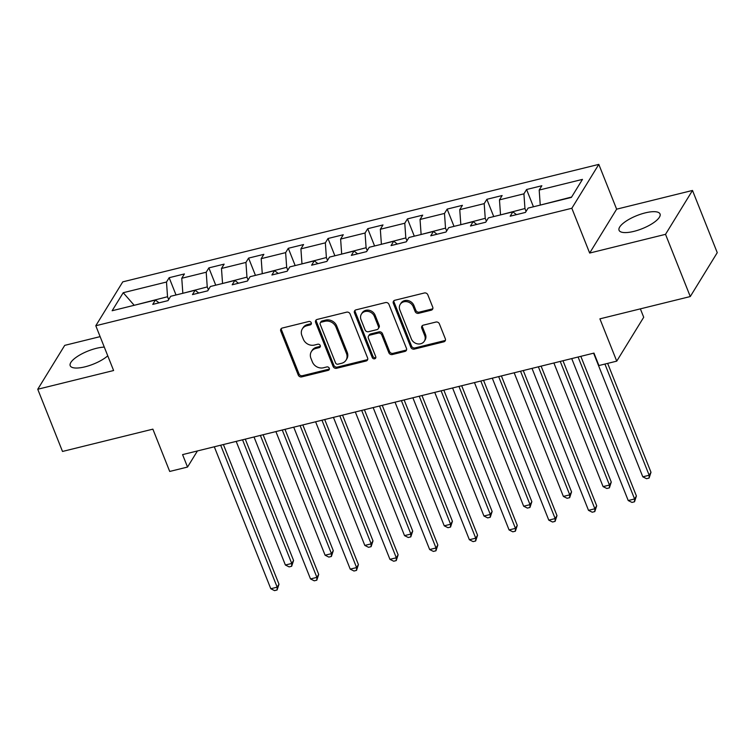 <?xml version="1.0" encoding="UTF-8"?>
<svg xmlns="http://www.w3.org/2000/svg" width="755" height="755" viewBox="0 0 755 755"><rect width="100%" height="100%" fill="white"/><g stroke="black" fill="none" stroke-linecap="round" stroke-linejoin="round"><path stroke-width="1.13" d="M311.277 322.772A1.944 1.689 -148.4 0 0 308.842 321.488L282.294 328.038A2.775 2.416 -148.4 0 0 280.766 331.096L298.263 375.065A2.775 2.416 -148.4 0 0 301.736 376.887L328.283 370.337A1.944 1.689 -148.4 0 0 326.924 366.921L323.489 367.77A8.881 7.729 -148.4 0 1 312.381 361.919L310.918 358.257A8.881 7.729 -148.4 0 1 311.353 351.632A8.881 7.729 -148.4 0 1 315.807 348.47L319.242 347.621A1.944 1.689 -148.4 0 0 317.883 344.204L314.448 345.054A8.881 7.729 -148.4 0 1 303.34 339.212L301.887 335.541A8.881 7.729 -148.4 0 1 302.311 328.925A8.881 7.729 -148.4 0 1 306.766 325.754L310.201 324.905A1.944 1.689 -148.4 0 0 311.277 322.772M645.232 212.882A22.055 7.069 -21.7 0 0 619.062 230.284A22.055 7.069 -21.7 0 0 633.86 231.379A22.055 7.069 -21.7 0 0 660.04 213.976A22.055 7.069 -21.7 0 0 645.232 212.882M104.294 347.111A22.055 7.069 -21.7 0 0 96.385 348.319A22.055 7.069 -21.7 0 0 70.206 365.722A22.055 7.069 -21.7 0 0 85.013 366.826A22.055 7.069 -21.7 0 0 107.757 355.822M431.199 310.201A2.775 2.416 -148.4 0 0 432.728 307.143L427.821 294.809A2.775 2.416 -148.4 0 0 424.348 292.987L394.865 300.264A2.775 2.416 -148.4 0 0 393.336 303.321L410.833 347.281A2.775 2.416 -148.4 0 0 414.306 349.112L443.789 341.836A2.775 2.416 -148.4 0 0 445.318 338.778L439.391 323.876A2.775 2.416 -148.4 0 0 435.918 322.055L423.3 325.16A2.775 2.416 -148.4 0 0 421.771 328.227L424.716 335.607A7.427 6.465 -148.4 0 1 424.348 341.147A7.427 6.465 -148.4 0 1 417.6 343.884A7.427 6.465 -148.4 0 1 411.343 338.91L399.829 309.965A7.427 6.465 -148.4 0 1 400.188 304.435A7.427 6.465 -148.4 0 1 406.945 301.698A7.427 6.465 -148.4 0 1 413.193 306.672L415.118 311.494A2.775 2.416 -148.4 0 0 418.581 313.316L431.199 310.201L431.935 309.022A2.775 2.416 -148.4 0 0 432.86 308.559M100.122 336.636L64.722 345.365L37.75 389.25L62.505 451.452L152.878 429.151L169.715 471.45L187.533 467.052L182.578 454.614L593.968 353.095L598.913 365.543L616.741 361.145L643.713 317.26L640.363 308.861M665.523 234.333L692.495 190.449L616.637 209.173L589.664 253.057L665.523 234.333L690.278 296.545L599.904 318.846L616.741 361.145M589.664 253.057L571.837 208.267L95.791 325.745L122.763 281.86L598.809 164.382L571.837 208.267M37.75 389.25L113.609 370.526L95.791 325.745M350.112 313.986A2.775 2.416 -148.4 0 0 346.639 312.164L317.157 319.44A2.775 2.416 -148.4 0 0 315.628 322.498L333.125 366.458A2.775 2.416 -148.4 0 0 336.588 368.289L366.081 361.013A2.775 2.416 -148.4 0 0 367.6 357.955L350.112 313.986M356.011 309.852L385.494 302.576A2.775 2.416 -148.4 0 1 388.967 304.397L406.464 348.366A2.775 2.416 -148.4 0 1 404.935 351.424L392.317 354.539A2.775 2.416 -148.4 0 1 388.844 352.708L381.747 334.88A2.775 2.416 -148.4 0 0 378.274 333.059L369.903 335.116A2.775 2.416 -148.4 0 0 368.383 338.183L375.764 356.738A1.944 1.689 -148.4 0 1 372.272 357.606L354.482 312.91A2.775 2.416 -148.4 0 1 356.011 309.852M692.495 190.449L717.25 252.661L690.278 296.545M526.575 189.505L523.913 193.837L499.47 199.867L502.132 195.536L486.862 199.301L484.2 203.633L459.757 209.663L462.419 205.332L447.149 209.107L444.487 213.439L420.044 219.469L422.706 215.137L407.436 218.903L404.774 223.235L380.331 229.265L382.993 224.933L367.723 228.708L365.061 233.031L340.618 239.061L343.28 234.739L328.01 238.505L325.348 242.836L300.905 248.867L303.567 244.535L288.297 248.301L285.635 252.632L261.192 258.663L263.854 254.341L248.584 258.106L245.922 262.438L221.479 268.469L224.141 264.137L208.871 267.902L206.209 272.234L181.766 278.265L184.428 273.933L169.158 277.708L166.496 282.03L123.216 292.714L112.136 310.739L155.417 300.065L152.755 304.388L168.025 300.622L170.687 296.29L195.13 290.26L192.468 294.592L207.738 290.817L210.4 286.494L234.843 280.464L232.181 284.786L247.451 281.02L250.113 276.689L274.556 270.658L271.894 274.99L287.164 271.224L289.826 266.892L314.269 260.862L311.607 265.194L326.877 261.419L329.539 257.096L353.982 251.066L351.32 255.388L366.59 251.623L369.252 247.291L393.695 241.26L391.033 245.592L406.303 241.817L408.965 237.495L433.408 231.464L430.746 235.786L446.016 232.021L448.678 227.689L473.121 221.659L470.459 225.99L485.729 222.225L488.391 217.893L512.834 211.862L510.172 216.194L525.442 212.419L528.104 208.097L571.384 197.414L582.464 179.388L539.183 190.062L541.845 185.739L526.575 189.505L533.445 206.776M500.641 214.873L524.952 208.531L526.084 211.372M524.952 208.531L523.913 193.837M500.518 214.562L499.47 199.867M512.834 211.862L516.486 214.628M460.927 224.669L485.238 218.327L486.371 221.177M485.238 218.327L484.2 203.633M460.805 224.358L459.757 209.663M473.121 221.659L476.773 224.433M421.214 234.465L445.525 228.133L446.658 230.973M445.525 228.133L444.487 213.439M421.092 234.163L420.044 219.469M433.408 231.464L437.06 234.229M381.502 244.271L405.812 237.929L406.945 240.769M405.812 237.929L404.774 223.235M381.379 243.959L380.331 229.265M393.695 241.26L397.347 244.035M341.788 254.067L366.1 247.734L367.232 250.575M366.1 247.734L365.061 233.031M341.666 253.765L340.618 239.061M353.982 251.066L357.634 253.831M302.075 263.873L326.386 257.531L327.519 260.371M326.386 257.531L325.348 242.836M301.953 263.561L300.905 248.867M314.269 260.862L317.921 263.627M262.363 273.669L286.673 267.327L287.806 270.177M286.673 267.327L285.635 252.632M262.24 273.357L261.192 258.663M274.556 270.658L278.208 273.433M222.649 283.474L246.96 277.132L248.093 279.973M246.96 277.132L245.922 262.438M222.527 283.163L221.479 268.469M234.843 280.464L238.495 283.229M182.936 293.27L207.248 286.928L208.38 289.778M207.248 286.928L206.209 272.234M182.814 292.959L181.766 278.265M195.13 290.26L198.782 293.034M134.569 305.209L167.535 296.734L168.667 299.575M167.535 296.734L166.496 282.03M134.201 305.294L123.216 292.714M155.417 300.065L159.069 302.83M616.637 209.173L598.809 164.382M187.533 467.052L197.432 450.952M571.629 197.017L540.353 205.067M540.231 204.765L539.183 190.062M176.028 294.978L169.158 277.708M215.741 285.173L208.871 267.902M255.454 275.377L248.584 258.106M295.167 265.571L288.297 248.301M334.88 255.775L328.01 238.505M374.593 245.979L367.723 228.708M414.306 236.173L407.436 218.903M454.019 226.377L447.149 209.107M493.732 216.572L486.862 199.301M311.4 323.536A1.944 1.689 -148.4 0 1 310.937 323.725L307.502 324.575A8.881 7.729 -148.4 0 0 303.048 327.736L302.311 328.925M311.353 351.632L312.079 350.452A8.881 7.729 -148.4 0 1 316.534 347.281L319.969 346.441A1.944 1.689 -148.4 0 0 320.441 346.243M281.37 328.5A2.775 2.416 -148.4 0 0 281.492 329.916L298.989 373.876A2.775 2.416 -148.4 0 0 302.462 375.707L329.01 369.148A1.944 1.689 -148.4 0 0 329.473 368.959M316.222 319.893A2.775 2.416 -148.4 0 0 316.354 321.309L333.852 365.278A2.775 2.416 -148.4 0 0 337.325 367.1L366.807 359.824A2.775 2.416 -148.4 0 0 367.732 359.371M321.262 322.177A1.944 1.689 -148.4 0 0 320.195 324.32L335.55 362.91A1.944 1.689 -148.4 0 0 337.976 364.193L341.6 363.297A8.881 7.729 -148.4 0 0 346.054 360.126A8.881 7.729 -148.4 0 0 346.488 353.51L335.994 327.132A8.881 7.729 -148.4 0 0 324.886 321.29L321.262 322.177L321.989 320.998A1.944 1.689 -148.4 0 0 321.017 321.687L320.29 322.876M346.054 360.126L346.79 358.946A8.881 7.729 -148.4 0 0 347.215 352.321L346.488 353.51M321.989 320.998L325.613 320.101A8.881 7.729 -148.4 0 1 336.721 325.943L347.215 352.321M368.516 336.107L369.242 334.927A2.775 2.416 -148.4 0 1 370.639 333.936L379.01 331.87A2.775 2.416 -148.4 0 1 382.474 333.691L389.571 351.528A2.775 2.416 -148.4 0 0 393.044 353.349L405.661 350.235A2.775 2.416 -148.4 0 0 406.586 349.782M355.086 310.305A2.775 2.416 -148.4 0 0 355.209 311.721L372.998 356.417A1.944 1.689 -148.4 0 0 375.886 357.511M374.386 316.383A7.427 6.465 -148.4 0 0 368.129 311.409A7.427 6.465 -148.4 0 0 361.381 314.146A7.427 6.465 -148.4 0 0 361.022 319.676L365.071 329.878A2.775 2.416 -148.4 0 0 368.544 331.7L376.915 329.633A2.775 2.416 -148.4 0 0 378.444 326.575L374.386 316.383L375.112 315.194A7.427 6.465 -148.4 0 0 368.865 310.22A7.427 6.465 -148.4 0 0 362.107 312.957L361.381 314.146M378.312 328.642L379.038 327.462A2.775 2.416 -148.4 0 0 379.17 325.386L378.444 326.575M375.112 315.194L379.17 325.386M400.188 304.435L400.914 303.246A7.427 6.465 -148.4 0 1 407.672 300.509A7.427 6.465 -148.4 0 1 413.919 305.482L415.845 310.305A2.775 2.416 -148.4 0 0 419.318 312.136L431.935 309.022M424.348 341.147L425.084 339.958A7.427 6.465 -148.4 0 0 425.442 334.427L424.716 335.607M422.366 325.622A2.775 2.416 -148.4 0 0 422.498 327.038L425.442 334.427M393.94 300.716A2.775 2.416 -148.4 0 0 394.063 302.132L411.56 346.101A2.775 2.416 -148.4 0 0 415.033 347.923L444.516 340.647A2.775 2.416 -148.4 0 0 445.45 340.194M236.183 441.392L285.381 565.023L291.741 563.447L293.572 560.484L245.281 439.146M293.572 560.484L291.666 566.269L291.741 563.447L242.544 439.816M291.666 566.269L289.127 566.892L285.381 565.023M220.677 445.214L277.17 587.173L270.8 588.74L214.307 446.79M223.404 444.544L278.991 584.21L277.17 587.173L277.094 589.985L274.546 590.618L270.8 588.74M278.991 584.21L277.094 589.985M275.896 431.586L325.094 555.218L331.454 553.651L333.285 550.688L284.994 429.34M333.285 550.688L331.379 556.463L331.454 553.651L282.257 430.02M331.379 556.463L328.84 557.096L325.094 555.218M315.609 421.79L364.807 545.421L371.167 543.855L372.998 540.882L324.707 419.544M372.998 540.882L371.092 546.667L371.167 543.855L321.97 420.214M371.092 546.667L368.553 547.299L364.807 545.421M260.39 435.418L316.883 577.367L310.513 578.943L254.02 436.985M263.118 434.738L318.704 574.404L316.883 577.367L316.807 580.189L314.259 580.812L310.513 578.943M318.704 574.404L316.807 580.189M300.103 425.612L356.596 567.571L350.226 569.138L293.733 427.188M302.83 424.942L358.417 564.608L356.596 567.571L356.52 570.384L353.972 571.016L350.226 569.138M358.417 564.608L356.52 570.384M355.322 411.985L404.52 535.625L410.88 534.049L412.711 531.086L364.42 409.748M412.711 531.086L410.805 536.871L410.88 534.049L361.683 410.418M410.805 536.871L408.266 537.494L404.52 535.625M395.035 402.189L444.233 525.82L450.593 524.253L452.424 521.29L404.133 399.942M452.424 521.29L450.527 527.066L450.593 524.253L401.396 400.622M450.527 527.066L447.979 527.698L444.233 525.82M434.748 392.392L483.946 516.024L490.306 514.448L492.137 511.484L443.846 390.146M492.137 511.484L490.24 517.269L490.306 514.448L441.109 390.816M490.24 517.269L487.692 517.892L483.946 516.024M339.816 415.816L396.309 557.775L389.939 559.342L333.446 417.383M342.543 415.137L398.13 554.802L396.309 557.775L396.233 560.587L393.685 561.22L389.939 559.342M398.13 554.802L396.233 560.587M379.529 406.011L436.022 547.97L429.652 549.546L373.159 407.587M382.257 405.341L437.843 545.006L436.022 547.97L435.946 550.791L433.398 551.414L429.652 549.546M437.843 545.006L435.946 550.791M419.242 396.215L475.735 538.173L469.365 539.74L412.872 397.781M421.979 395.544L477.556 535.21L475.735 538.173L475.659 540.986L473.111 541.618L469.365 539.74M477.556 535.21L475.659 540.986M474.461 382.587L523.659 506.218L530.029 504.651L531.85 501.688L483.559 380.341M531.85 501.688L529.953 507.464L530.029 504.651L480.822 381.02M529.953 507.464L527.405 508.096L523.659 506.218M458.955 386.418L515.448 528.368L509.078 529.944L452.585 387.985M461.692 385.739L517.269 525.404L515.448 528.368L515.372 531.19L512.824 531.813L509.078 529.944M517.269 525.404L515.372 531.19M514.174 372.791L563.372 496.422L569.742 494.846L571.563 491.883L523.272 370.545M571.563 491.883L569.666 497.668L569.742 494.846L520.535 371.215M569.666 497.668L567.118 498.291L563.372 496.422M498.668 376.613L555.161 518.572L548.791 520.138L492.298 378.189M501.405 375.943L556.982 515.608L555.161 518.572L555.085 521.384L552.537 522.016L548.791 520.138M556.982 515.608L555.085 521.384M553.887 362.985L603.085 486.616L609.455 485.05L611.276 482.086L562.985 360.739M611.276 482.086L609.379 487.872L609.455 485.05L560.248 361.418M609.379 487.872L606.831 488.494L603.085 486.616M538.381 366.817L594.874 508.766L588.504 510.342L532.011 368.383M541.118 366.137L596.695 505.803L594.874 508.766L594.798 511.588L592.25 512.211L588.504 510.342M596.695 505.803L594.798 511.588M593.6 353.189L642.798 476.82L649.168 475.254L650.989 472.281L607.652 363.382M650.989 472.281L649.092 478.066L649.168 475.254L604.915 364.061M649.092 478.066L646.544 478.698L642.798 476.82M578.094 357.011L634.587 498.97L628.217 500.537L571.724 358.587M580.831 356.341L636.408 496.007L634.587 498.97L634.511 501.782L631.963 502.415L628.217 500.537M636.408 496.007L634.511 501.782M307.502 324.575L306.766 325.754M319.969 346.441L319.242 347.621M316.534 347.281L315.807 348.47M329.01 369.148L328.283 370.337M302.462 375.707L301.736 376.887M298.989 373.876L298.263 375.065M281.492 329.916L280.766 331.096M310.937 323.725L310.201 324.905M366.807 359.824L366.081 361.013M337.325 367.1L336.588 368.289M333.852 365.278L333.125 366.458M316.354 321.309L315.628 322.498M336.721 325.943L335.994 327.132M325.613 320.101L324.886 321.29M405.661 350.235L404.935 351.424M393.044 353.349L392.317 354.539M389.571 351.528L388.844 352.708M382.474 333.691L381.747 334.88M379.01 331.87L378.274 333.059M370.639 333.936L369.903 335.116M372.998 356.417L372.272 357.606M355.209 311.721L354.482 312.91M419.318 312.136L418.581 313.316M415.845 310.305L415.118 311.494M413.919 305.482L413.193 306.672M422.498 327.038L421.771 328.227M444.516 340.647L443.789 341.836M415.033 347.923L414.306 349.112M411.56 346.101L410.833 347.281M394.063 302.132L393.336 303.321"/></g></svg>

